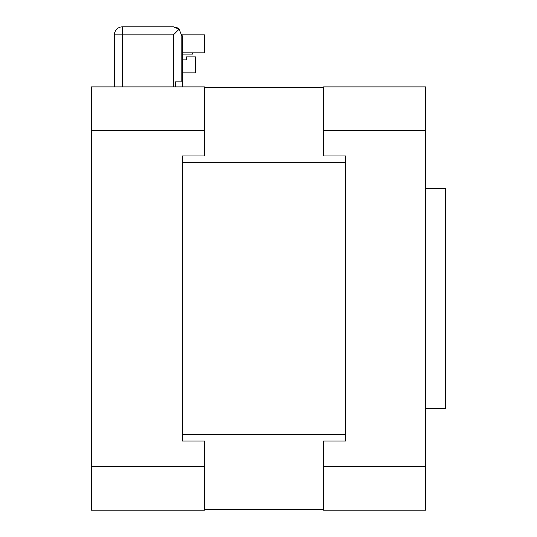 <?xml version="1.0" encoding="UTF-8"?>
<svg xmlns="http://www.w3.org/2000/svg" width="537" height="537" viewBox="0 0 537 537"><rect width="100%" height="100%" fill="white"/><g stroke="black" fill="none" stroke-linecap="round" stroke-linejoin="round"><path stroke-width="0.81" d="M186.446 59.869L182.446 59.869L186.446 59.869L186.446 56.895L195.455 56.895L195.455 72.878L182.446 72.878M194.454 52.868L192.454 52.868L192.454 54.069L182.446 54.069M181.446 35.858L181.446 34.858L204.463 34.858L204.463 52.868L182.446 52.868M181.446 34.858L179.103 29.193L173.444 34.858L173.444 86.887M175.445 86.887L175.445 81.886L181.191 81.886L181.191 35.858L182.446 35.858L182.446 86.887M122.409 86.887L122.409 26.85L173.444 26.85L179.103 29.193A8.008 8.008 0 0 0 175.445 27.105M122.409 26.85A8.008 8.008 0 0 0 114.401 34.858A8.008 8.008 0 0 1 122.409 26.85L173.444 26.85M173.444 34.858L114.401 34.858L114.401 86.887M323.536 130.585L323.536 86.887L425.599 86.887L425.599 130.585L323.536 130.585L323.536 155.978L345.546 155.978L345.546 441.058L323.536 441.058L323.536 466.458L425.599 466.458L425.599 510.15L323.536 510.15L323.536 466.458M204.463 466.458L204.463 510.15L91.391 510.15L91.391 466.458L204.463 466.458L204.463 441.058L182.446 441.058L182.446 434.728L345.546 434.728L345.546 441.058M345.546 155.978L345.546 162.308L182.446 162.308L182.446 155.978L204.463 155.978L204.463 130.585L91.391 130.585L91.391 86.887L204.463 86.887L204.463 130.585M425.599 130.585L425.599 466.458M425.599 188.453L445.609 188.453L445.609 408.59L425.599 408.59M182.446 441.058L182.446 155.978M91.391 466.458L91.391 130.585M204.463 87.39L323.536 87.39M323.536 509.647L204.463 509.647"/></g></svg>
